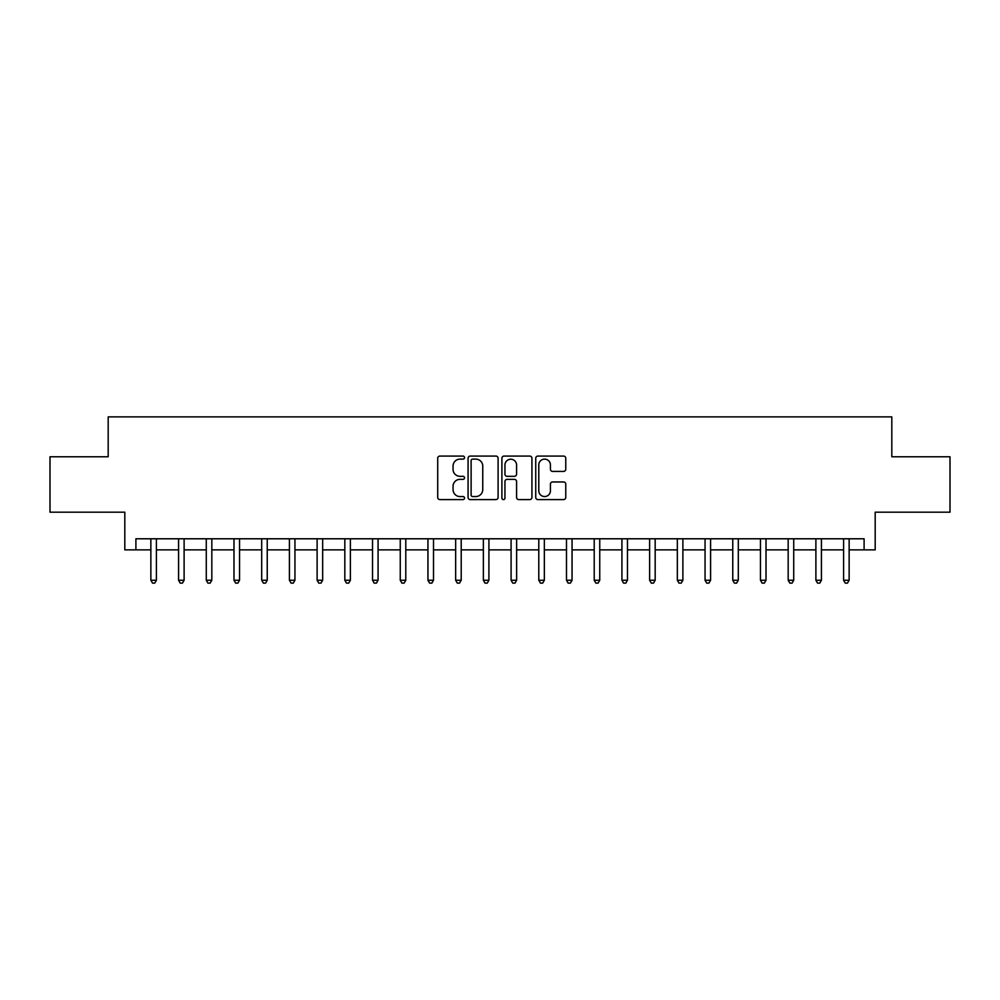 <?xml version="1.0" encoding="UTF-8"?>
<svg xmlns="http://www.w3.org/2000/svg" width="1000" height="1000" viewBox="0 0 1000 1000"><rect width="100%" height="100%" fill="white"/><g stroke="black" fill="none" stroke-linecap="round" stroke-linejoin="round"><path stroke-width="1.5" d="M464.538 457.6A1.525 1.525 0 0 0 463.013 456.075L439.888 456.075A2.175 2.175 0 0 0 437.713 458.25L437.713 497.413A2.175 2.175 0 0 0 439.888 499.588L463.013 499.588A1.525 1.525 0 0 0 464.538 498.062A1.525 1.525 0 0 0 463.013 496.55L460.012 496.55A6.963 6.963 0 0 1 453.05 489.588L453.05 486.312A6.963 6.963 0 0 1 460.012 479.35L463.013 479.35A1.525 1.525 0 0 0 464.538 477.837A1.525 1.525 0 0 0 463.013 476.312L460.012 476.312A6.963 6.963 0 0 1 453.05 469.35L453.05 466.087A6.963 6.963 0 0 1 460.012 459.125L463.013 459.125A1.525 1.525 0 0 0 464.538 457.6M563.587 471.413A2.175 2.175 0 0 0 565.763 469.237L565.763 458.25A2.175 2.175 0 0 0 563.587 456.075L537.913 456.075A2.175 2.175 0 0 0 535.737 458.25L535.737 497.413A2.175 2.175 0 0 0 537.913 499.588L563.587 499.588A2.175 2.175 0 0 0 565.763 497.413L565.763 484.137A2.175 2.175 0 0 0 563.587 481.962L552.6 481.962A2.175 2.175 0 0 0 550.425 484.137L550.425 490.725A5.825 5.825 0 0 1 544.6 496.55A5.825 5.825 0 0 1 538.787 490.725L538.787 464.938A5.825 5.825 0 0 1 544.6 459.125A5.825 5.825 0 0 1 550.425 464.938L550.425 469.237A2.175 2.175 0 0 0 552.6 471.413L563.587 471.413M135.9 549.875L135.9 538.787L864.1 538.787L864.1 549.875L875.188 549.875L875.188 512.188L950 512.188L950 456.775L891.812 456.775L891.812 416.875L108.188 416.875L108.188 456.775L50 456.775L50 512.188L124.812 512.188L124.812 549.875L150.863 549.875M498.1 458.25A2.175 2.175 0 0 0 495.925 456.075L470.25 456.075A2.175 2.175 0 0 0 468.075 458.25L468.075 497.413A2.175 2.175 0 0 0 470.25 499.588L495.925 499.588A2.175 2.175 0 0 0 498.1 497.413L498.1 458.25M504.075 456.075L529.75 456.075A2.175 2.175 0 0 1 531.925 458.25L531.925 497.413A2.175 2.175 0 0 1 529.75 499.588L518.763 499.588A2.175 2.175 0 0 1 516.587 497.413L516.587 481.538A2.175 2.175 0 0 0 514.412 479.35L507.125 479.35A2.175 2.175 0 0 0 504.95 481.538L504.95 498.062A1.525 1.525 0 0 1 503.425 499.588A1.525 1.525 0 0 1 501.9 498.062L501.9 458.25A2.175 2.175 0 0 1 504.075 456.075M156.4 549.875L178.575 549.875M184.112 549.875L206.275 549.875M211.825 549.875L233.988 549.875M239.537 549.875L261.7 549.875M267.238 549.875L289.413 549.875M294.95 549.875L317.113 549.875M322.663 549.875L344.825 549.875M350.375 549.875L372.537 549.875M378.075 549.875L400.25 549.875M405.788 549.875L427.95 549.875M433.5 549.875L455.662 549.875M461.213 549.875L483.375 549.875M488.913 549.875L511.087 549.875M516.625 549.875L538.787 549.875M544.338 549.875L566.5 549.875M572.05 549.875L594.212 549.875M599.75 549.875L621.925 549.875M627.463 549.875L649.625 549.875M655.175 549.875L677.337 549.875M682.887 549.875L705.05 549.875M710.588 549.875L732.763 549.875M738.3 549.875L760.462 549.875M766.012 549.875L788.175 549.875M793.725 549.875L815.888 549.875M821.425 549.875L843.6 549.875M849.137 549.875L864.1 549.875M472.638 459.125A1.525 1.525 0 0 0 471.112 460.637L471.112 495.025A1.525 1.525 0 0 0 472.638 496.55L475.788 496.55A6.963 6.963 0 0 0 482.75 489.588L482.75 466.087A6.963 6.963 0 0 0 475.788 459.125L472.638 459.125M516.587 465.05A5.825 5.825 0 0 0 510.775 459.225A5.825 5.825 0 0 0 504.95 465.05L504.95 474.137A2.175 2.175 0 0 0 507.125 476.312L514.412 476.312A2.175 2.175 0 0 0 516.587 474.137L516.587 465.05M156.675 538.787L156.562 539.075A2.212 2.212 90.1 0 0 156.4 539.9L156.4 580.25L150.863 580.25L150.863 539.9A2.212 2.212 90.1 0 0 150.7 539.075L150.588 538.787M156.4 580.25L154.738 583.125L152.525 583.125L150.863 580.25M184.387 538.787L184.275 539.075A2.212 2.212 87.1 0 0 184.112 539.9L184.112 580.25L178.575 580.25L178.575 539.9A2.212 2.212 87.1 0 0 178.412 539.075L178.3 538.787M184.112 580.25L182.45 583.125L180.238 583.125L178.575 580.25M212.1 538.787L211.988 539.075A2.212 2.212 87.1 0 0 211.825 539.9L211.825 580.25L206.275 580.25L206.275 539.9A2.212 2.212 87.1 0 0 206.125 539.075L206.012 538.787M211.825 580.25L210.162 583.125L207.938 583.125L206.275 580.25M239.8 538.787L239.688 539.075A2.212 2.212 87.1 0 0 239.537 539.9L239.537 580.25L233.988 580.25L233.988 539.9A2.212 2.212 87.1 0 0 233.825 539.075L233.713 538.787M239.537 580.25L237.875 583.125L235.65 583.125L233.988 580.25M267.512 538.787L267.4 539.075A2.212 2.212 87.1 0 0 267.238 539.9L267.238 580.25L261.7 580.25L261.7 539.9A2.212 2.212 87.1 0 0 261.537 539.075L261.425 538.787M267.238 580.25L265.575 583.125L263.363 583.125L261.7 580.25M295.225 538.787L295.113 539.075A2.212 2.212 87.1 0 0 294.95 539.9L294.95 580.25L289.413 580.25L289.413 539.9A2.212 2.212 87.1 0 0 289.25 539.075L289.137 538.787M294.95 580.25L293.288 583.125L291.075 583.125L289.413 580.25M322.938 538.787L322.825 539.075A2.212 2.212 87.1 0 0 322.663 539.9L322.663 580.25L317.113 580.25L317.113 539.9A2.212 2.212 87.1 0 0 316.962 539.075L316.85 538.787M322.663 580.25L321 583.125L318.775 583.125L317.113 580.25M350.637 538.787L350.525 539.075A2.212 2.212 87.1 0 0 350.375 539.9L350.375 580.25L344.825 580.25L344.825 539.9A2.212 2.212 87.1 0 0 344.663 539.075L344.55 538.787M350.375 580.25L348.713 583.125L346.488 583.125L344.825 580.25M378.35 538.787L378.237 539.075A2.212 2.212 87.1 0 0 378.075 539.9L378.075 580.25L372.537 580.25L372.537 539.9A2.212 2.212 87.1 0 0 372.375 539.075L372.262 538.787M378.075 580.25L376.413 583.125L374.2 583.125L372.537 580.25M406.062 538.787L405.95 539.075A2.212 2.212 87.1 0 0 405.788 539.9L405.788 580.25L400.25 580.25L400.25 539.9A2.212 2.212 87.1 0 0 400.087 539.075L399.975 538.787M405.788 580.25L404.125 583.125L401.912 583.125L400.25 580.25M433.775 538.787L433.663 539.075A2.212 2.212 87.1 0 0 433.5 539.9L433.5 580.25L427.95 580.25L427.95 539.9A2.212 2.212 87.1 0 0 427.8 539.075L427.688 538.787M433.5 580.25L431.838 583.125L429.613 583.125L427.95 580.25M461.475 538.787L461.362 539.075A2.212 2.212 87.1 0 0 461.213 539.9L461.213 580.25L455.662 580.25L455.662 539.9A2.212 2.212 87.1 0 0 455.5 539.075L455.387 538.787M461.213 580.25L459.55 583.125L457.325 583.125L455.662 580.25M489.188 538.787L489.075 539.075A2.212 2.212 87.1 0 0 488.913 539.9L488.913 580.25L483.375 580.25L483.375 539.9A2.212 2.212 87.1 0 0 483.212 539.075L483.1 538.787M488.913 580.25L487.25 583.125L485.037 583.125L483.375 580.25M516.9 538.787L516.788 539.075A2.212 2.212 87.1 0 0 516.625 539.9L516.625 580.25L511.087 580.25L511.087 539.9A2.212 2.212 87.1 0 0 510.925 539.075L510.812 538.787M516.625 580.25L514.963 583.125L512.75 583.125L511.087 580.25M544.612 538.787L544.5 539.075A2.212 2.212 87.1 0 0 544.338 539.9L544.338 580.25L538.787 580.25L538.787 539.9A2.212 2.212 87.1 0 0 538.638 539.075L538.525 538.787M544.338 580.25L542.675 583.125L540.45 583.125L538.787 580.25M572.312 538.787L572.2 539.075A2.212 2.212 87.1 0 0 572.05 539.9L572.05 580.25L566.5 580.25L566.5 539.9A2.212 2.212 87.1 0 0 566.337 539.075L566.225 538.787M572.05 580.25L570.388 583.125L568.162 583.125L566.5 580.25M600.025 538.787L599.913 539.075A2.212 2.212 87.1 0 0 599.75 539.9L599.75 580.25L594.212 580.25L594.212 539.9A2.212 2.212 87.1 0 0 594.05 539.075L593.938 538.787M599.75 580.25L598.088 583.125L595.875 583.125L594.212 580.25M627.737 538.787L627.625 539.075A2.212 2.212 87.1 0 0 627.463 539.9L627.463 580.25L621.925 580.25L621.925 539.9A2.212 2.212 87.1 0 0 621.763 539.075L621.65 538.787M627.463 580.25L625.8 583.125L623.587 583.125L621.925 580.25M655.45 538.787L655.337 539.075A2.212 2.212 87.1 0 0 655.175 539.9L655.175 580.25L649.625 580.25L649.625 539.9A2.212 2.212 87.1 0 0 649.475 539.075L649.362 538.787M655.175 580.25L653.512 583.125L651.287 583.125L649.625 580.25M683.15 538.787L683.037 539.075A2.212 2.212 87.1 0 0 682.887 539.9L682.887 580.25L677.337 580.25L677.337 539.9A2.212 2.212 87.1 0 0 677.175 539.075L677.062 538.787M682.887 580.25L681.225 583.125L679 583.125L677.337 580.25M710.863 538.787L710.75 539.075A2.212 2.212 87.1 0 0 710.588 539.9L710.588 580.25L705.05 580.25L705.05 539.9A2.212 2.212 87.1 0 0 704.887 539.075L704.775 538.787M710.588 580.25L708.925 583.125L706.712 583.125L705.05 580.25M738.575 538.787L738.462 539.075A2.212 2.212 87.1 0 0 738.3 539.9L738.3 580.25L732.763 580.25L732.763 539.9A2.212 2.212 87.1 0 0 732.6 539.075L732.487 538.787M738.3 580.25L736.637 583.125L734.425 583.125L732.763 580.25M766.287 538.787L766.175 539.075A2.212 2.212 87.1 0 0 766.012 539.9L766.012 580.25L760.462 580.25L760.462 539.9A2.212 2.212 87.1 0 0 760.312 539.075L760.2 538.787M766.012 580.25L764.35 583.125L762.125 583.125L760.462 580.25M793.988 538.787L793.875 539.075A2.212 2.212 87.1 0 0 793.725 539.9L793.725 580.25L788.175 580.25L788.175 539.9A2.212 2.212 87.1 0 0 788.012 539.075L787.9 538.787M793.725 580.25L792.062 583.125L789.837 583.125L788.175 580.25M821.7 538.787L821.587 539.075A2.212 2.212 87.1 0 0 821.425 539.9L821.425 580.25L815.888 580.25L815.888 539.9A2.212 2.212 87.1 0 0 815.725 539.075L815.612 538.787M821.425 580.25L819.762 583.125L817.55 583.125L815.888 580.25M849.412 538.787L849.3 539.075A2.212 2.212 87.1 0 0 849.137 539.9L849.137 580.25L843.6 580.25L843.6 539.9A2.212 2.212 87.1 0 0 843.438 539.075L843.325 538.787M849.137 580.25L847.475 583.125L845.263 583.125L843.6 580.25"/></g></svg>
